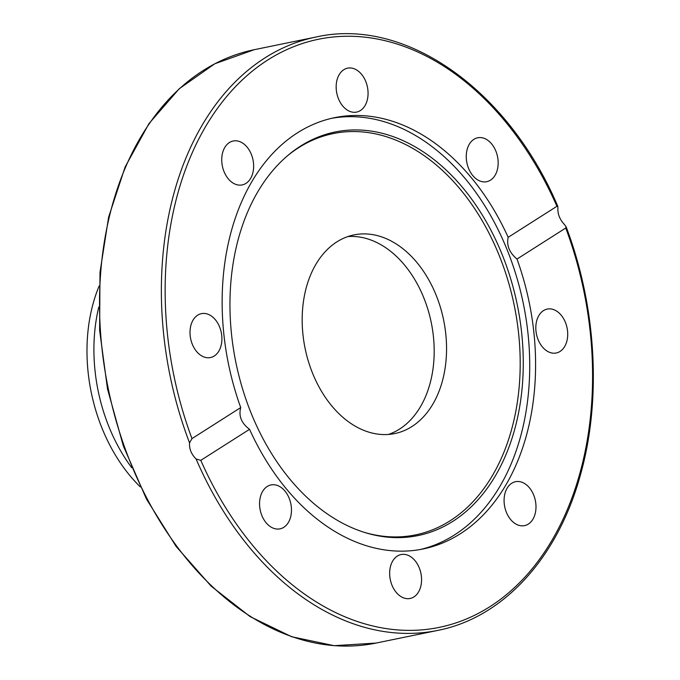 <?xml version="1.0" encoding="UTF-8"?>
<svg xmlns="http://www.w3.org/2000/svg" width="680" height="680" viewBox="0 0 680 680"><rect width="100%" height="100%" fill="white"/><g stroke="black" fill="none" stroke-linecap="round" stroke-linejoin="round"><path stroke-width="1.02" d="M423.683 297.508A101.405 70.695 -101.6 0 1 388.475 434.444A101.405 70.695 -101.6 0 0 423.683 297.508A101.405 70.695 -101.6 0 0 347.888 236.564A101.405 70.695 -101.6 0 1 423.683 297.508M436.05 294.967A101.405 70.695 -101.6 0 1 394.765 433.568A101.405 70.695 -101.6 0 1 305.116 348.475A101.405 70.695 -101.6 0 1 353.966 234.906A101.405 70.695 -101.6 0 1 436.05 294.967M517.004 259.054C509.363 252.662 506.421 245.412 508.173 237.32L556.928 206.286L557.821 206.346L557.88 208.403C557.668 214.217 559.852 219.589 564.425 224.519L566.091 226.712L565.751 228.021L517.004 259.054A220.15 153.484 -101.6 0 1 460.267 533.792A220.15 153.484 -101.6 0 1 423.096 548.972A220.15 153.484 -101.6 0 1 249.551 429.309L200.795 460.343L196.095 459C191.309 454.206 189.133 448.825 189.55 442.875L191.972 438.608L240.728 407.575C238.468 415.999 241.408 423.24 249.551 429.309M331.704 118.294A220.15 153.484 -101.6 0 1 516.953 278.026A220.15 153.484 -101.6 0 1 454.401 534.998A220.15 153.484 -101.6 0 1 420.155 549.534M240.728 407.575A220.15 153.484 -101.6 0 1 334.628 117.657A220.15 153.484 -101.6 0 1 508.173 237.32M490.501 180.149A22.415 15.623 -101.6 0 1 486.71 181.696A22.415 15.623 -101.6 0 1 467.611 165.699A22.415 15.623 -101.6 0 1 473.917 139.323A22.415 15.623 -101.6 0 1 477.708 137.776A22.415 15.623 -101.6 0 1 496.808 153.782A22.415 15.623 -101.6 0 1 490.501 180.149M209.737 315.027A22.415 15.623 -101.6 0 1 221.909 338.266A22.415 15.623 -101.6 0 1 210.46 357.552A22.415 15.623 -101.6 0 1 202.181 356.167A22.415 15.623 -101.6 0 1 190.009 332.928A22.415 15.623 -101.6 0 1 201.458 313.642A22.415 15.623 -101.6 0 1 209.737 315.027M367.616 98.413A22.415 15.623 -101.6 0 1 356.618 112.081A22.415 15.623 -101.6 0 1 341.096 103.802A22.415 15.623 -101.6 0 1 336.608 81.821A22.415 15.623 -101.6 0 1 347.607 68.161A22.415 15.623 -101.6 0 1 363.128 76.441A22.415 15.623 -101.6 0 1 367.616 98.413M251.32 154.283A22.415 15.623 -101.6 0 1 242.199 184.918A22.415 15.623 -101.6 0 1 224.051 171.649A22.415 15.623 -101.6 0 1 233.18 141.006A22.415 15.623 -101.6 0 1 251.32 154.283M555.543 310.462A22.415 15.623 -101.6 0 1 567.715 333.701A22.415 15.623 -101.6 0 1 556.265 352.988A22.415 15.623 -101.6 0 1 547.986 351.602A22.415 15.623 -101.6 0 1 535.814 328.363A22.415 15.623 -101.6 0 1 547.264 309.077A22.415 15.623 -101.6 0 1 555.543 310.462M533.673 494.981A22.415 15.623 -101.6 0 1 524.543 525.623A22.415 15.623 -101.6 0 1 506.404 512.346A22.415 15.623 -101.6 0 1 515.525 481.704A22.415 15.623 -101.6 0 1 533.673 494.981M421.115 584.8A22.415 15.623 -101.6 0 1 410.116 598.468A22.415 15.623 -101.6 0 1 394.596 590.189A22.415 15.623 -101.6 0 1 390.107 568.208A22.415 15.623 -101.6 0 1 401.106 554.548A22.415 15.623 -101.6 0 1 416.627 562.827A22.415 15.623 -101.6 0 1 421.115 584.8M283.806 527.306A22.415 15.623 -101.6 0 1 280.015 528.853A22.415 15.623 -101.6 0 1 260.916 512.847A22.415 15.623 -101.6 0 1 267.223 486.481A22.415 15.623 -101.6 0 1 271.014 484.933A22.415 15.623 -101.6 0 1 290.113 500.93A22.415 15.623 -101.6 0 1 283.806 527.306M452.787 521.373A206.006 143.624 -101.6 0 1 365.525 532.729A206.006 143.624 -101.6 0 1 235.917 362.635A206.006 143.624 -101.6 0 1 288.107 155.244A206.006 143.624 -101.6 0 1 497.896 244.562A206.006 143.624 -101.6 0 1 452.787 521.373M287.232 155.992A204.841 142.808 -101.6 0 1 495.269 246.211A204.841 142.808 -101.6 0 1 450.109 520.778A204.841 142.808 -101.6 0 1 364.438 532.389M99.153 285.982A146.769 102.323 78.4 0 0 102.178 428.587A146.769 102.323 78.4 0 0 140.369 486.931M191.972 438.608A300.203 209.295 -101.6 0 1 267.852 59.934A300.203 209.295 -101.6 0 1 556.928 206.286M557.821 206.346C508.206 89.428 405.186 16.779 316.132 37.001A302.872 211.148 78.4 0 0 189.55 442.875M254.286 49.691L214.82 63.759L179.265 88.715L148.996 123.564L125.145 166.931L108.613 217.158L99.994 272.332L99.62 330.335L107.499 388.951L123.335 445.952L146.506 499.137L176.154 546.473L211.131 586.135L250.121 616.615L291.661 636.735L334.177 645.685L375.998 643.076A302.872 211.148 -101.6 0 1 127.704 455.566A302.872 211.148 -101.6 0 1 254.286 49.691L316.132 37.001M196.095 459A302.872 211.148 78.4 0 0 437.844 630.394L375.998 643.076M565.751 228.021A300.203 209.295 -101.6 0 1 489.872 606.696A300.203 209.295 -101.6 0 1 200.795 460.343M98.778 307.071A146.769 102.323 78.4 0 0 109.106 427.168A146.769 102.323 78.4 0 0 131.725 467.695M566.091 226.712C596.564 306.977 601.834 400.528 580.091 476.094C557.303 558.45 502.971 617.652 437.844 630.394"/></g></svg>
